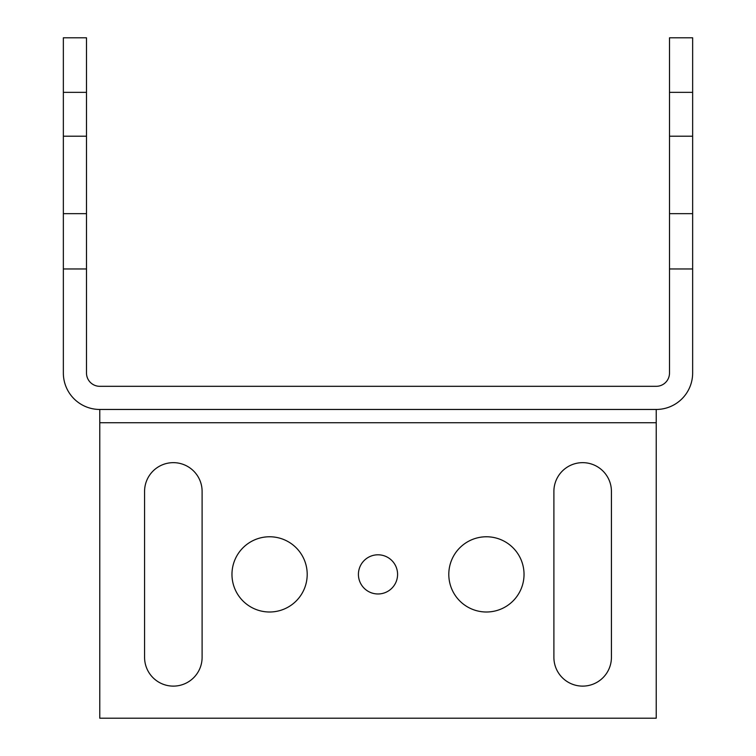 <?xml version="1.0" encoding="UTF-8"?>
<svg xmlns="http://www.w3.org/2000/svg" width="756" height="756" viewBox="0 0 756 756"><rect width="100%" height="100%" fill="white"/><g stroke="black" fill="none" stroke-linecap="round" stroke-linejoin="round"><path stroke-width="1.13" d="M692.647 92.345L669.504 92.345L669.504 37.8L692.647 37.8L692.647 373.048A36.42 36.42 0 0 1 656.227 409.459L99.773 409.459L99.773 718.2L656.227 718.2L656.227 422.736L99.773 422.736M669.504 92.345L669.504 136.212L692.647 136.212L669.504 136.212L669.504 373.048A13.277 13.277 0 0 1 656.227 386.316L99.773 386.316A13.277 13.277 0 0 1 86.496 373.048L86.496 37.8L63.353 37.8L63.353 92.345L86.496 92.345M692.647 213.655L669.504 213.655M656.227 409.459L656.227 422.736M99.773 409.459A36.42 36.42 0 0 1 63.353 373.048L63.353 92.345M63.353 136.212L86.496 136.212M63.353 213.655L86.496 213.655M397.58 574.39A19.58 19.58 0 0 1 378 593.97A19.58 19.58 0 0 1 358.42 574.39A19.58 19.58 0 0 1 378 554.8A19.58 19.58 0 0 1 397.58 574.39M611.424 657.351A28.766 28.766 0 0 1 582.659 686.117A28.766 28.766 0 0 1 553.893 657.351L553.893 491.419A28.766 28.766 0 0 1 582.659 462.653A28.766 28.766 0 0 1 611.424 491.419L611.424 657.351M202.107 657.351L202.107 491.419A28.766 28.766 0 0 0 173.341 462.653A28.766 28.766 0 0 0 144.576 491.419L144.576 657.351A28.766 28.766 0 0 0 173.341 686.117A28.766 28.766 0 0 0 202.107 657.351M524.031 574.39A37.611 37.611 0 0 1 486.41 612.001A37.611 37.611 0 0 1 448.799 574.39A37.611 37.611 0 0 1 486.41 536.769A37.611 37.611 0 0 1 524.031 574.39M307.201 574.39A37.611 37.611 0 0 1 269.59 612.001A37.611 37.611 0 0 1 231.969 574.39A37.611 37.611 0 0 1 269.59 536.769A37.611 37.611 0 0 1 307.201 574.39M692.647 268.966L669.504 268.966M63.353 268.966L86.496 268.966"/></g></svg>
